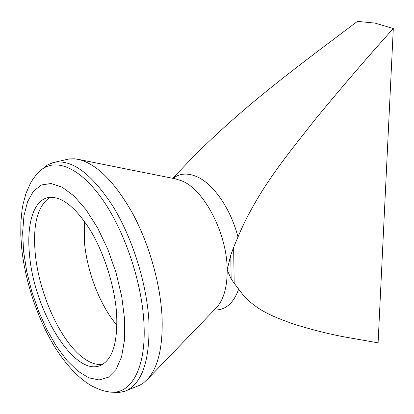 <?xml version="1.0" encoding="UTF-8"?>
<svg xmlns="http://www.w3.org/2000/svg" width="414" height="414" viewBox="0 0 414 414"><rect width="100%" height="100%" fill="white"/><g stroke="black" fill="none" stroke-linecap="round" stroke-linejoin="round"><path stroke-width="0.62" d="M393.3 28.525C368.331 56.211 342.259 86.562 315.09 119.574C288.703 153.351 258.176 189.001 237.978 237.01L233.636 247.324L234.174 283.186L238.655 289.138C253.627 310.345 274.606 316.995 292.708 323.748C311.307 329.611 328.985 334.082 345.737 337.156L378.096 342.844L393.3 28.525L375.094 23.112L357.406 21.378C302.903 62.654 244.42 104.804 191.459 158.712M234.174 283.186L231.152 279.005L230.764 255.04L233.636 247.324M230.764 255.04L227.188 269.835L231.152 279.005M110.673 392.079L118.466 392.57L124.526 391.349L139.963 385.149L143.591 382.852L147.622 379.146C158.195 367.296 163.007 346.694 162.071 317.352C160.534 284.387 149.382 244.7 132.92 213.971C115.149 182.408 97.155 164.249 78.945 159.499L74.406 158.805L69.226 158.929L53.013 162.63L47.331 165.077L41.209 169.921M116.934 325.285C99.758 305.087 86.573 270.647 84.347 240.834L84.404 221.247M125.359 391.039C142.08 383.809 149.946 360.796 148.952 321.999C147.022 284.516 132.718 238.511 113.012 206.4C91.623 173.704 71.912 159.038 53.872 162.412M102.729 364.33L100.685 364.532C94.946 364.662 88.896 362.271 82.526 357.349C59.921 340.204 38.926 293.169 35.262 253.622C32.742 225.646 37.219 207.186 48.692 198.254L50.487 197.255M116.644 314.097C117.855 343.222 112.282 360.423 99.919 365.697C73.749 376.295 34.16 310.34 29.575 255.257C26.413 225.485 32.996 201.287 47.398 197.732C60.408 195.201 74.629 205.903 90.076 229.842C104.312 253.254 114.828 286.602 116.644 314.097M173.031 178.372C179.614 173.394 187.402 172.762 196.391 176.473C213.019 183.319 230.764 208.568 237.978 237.01M238.655 289.138C233.532 303.4 225.382 310.365 214.198 310.034M215.782 308.394L216.625 307.519C223.746 299.529 227.27 286.964 227.188 269.835C227.182 233.889 204.278 189.767 182.031 180.949L175.267 178.822M21.751 248.814C25.621 284.164 39.056 322.967 57.567 351.382C68.734 367.829 80.264 379.426 92.156 386.169C101.554 390.64 104.08 391.033 108.939 391.882C130.519 395.774 146.644 368.926 143.917 322.584C141.738 281.039 123.988 229.294 101.29 197.799C78.551 166.2 54.187 157.517 39.894 171.07L36.292 174.791L33.125 178.91L30.377 183.381L26.041 193.203L23.081 204.066L22.061 209.846L20.881 222.033L20.783 234.955L21.714 248.447M124.604 319.473L121.737 296.559L116.018 272.645L107.79 249.249L97.59 227.855L86.081 209.763L74.013 195.982L62.105 187.144L51.031 183.505L41.322 184.996L33.41 191.258L27.572 201.727L23.96 215.725L22.635 232.482L23.567 251.194L26.641 271.072L31.712 291.306L38.559 311.126L46.927 329.751L56.511 346.44L66.949 360.454L77.842 371.115L88.72 377.785L99.07 379.948L108.354 377.242L116.018 369.526L121.545 356.951L124.505 339.987L124.604 319.473M172.716 178.31L191.465 158.717M175.329 178.832L78.945 159.499M147.622 379.146L215.829 308.347M100.685 364.532L101.404 364.486M49.307 197.876L48.692 198.254"/></g></svg>

